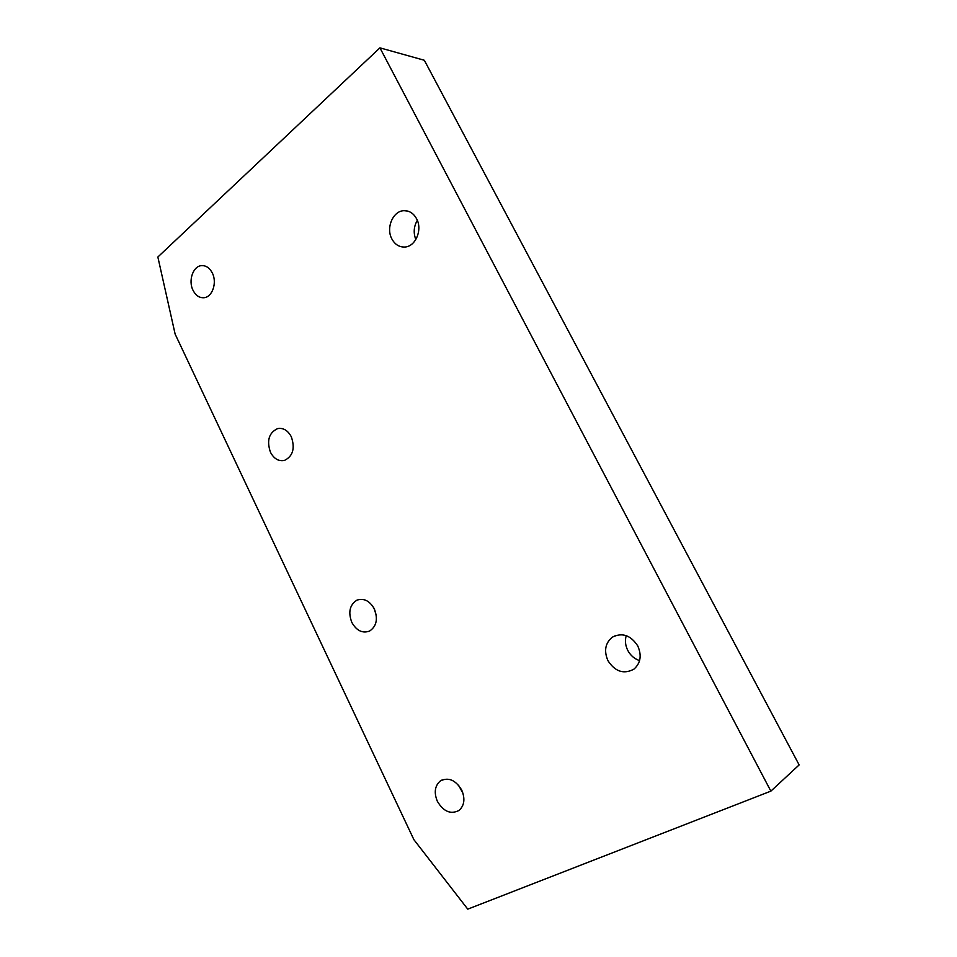 <?xml version="1.0" encoding="UTF-8"?>
<svg xmlns="http://www.w3.org/2000/svg" width="957" height="957" viewBox="0 0 957 957"><rect width="100%" height="100%" fill="white"/><g stroke="black" fill="none" stroke-linecap="round" stroke-linejoin="round"><path stroke-width="1.44" d="M607.946 660.677C615.172 671.718 623.82 674.541 633.917 669.158C640.628 663.201 641.908 655.461 637.769 645.939C630.699 635.197 622.241 632.266 612.384 637.147C605.231 643.032 603.759 650.88 607.946 660.677M626.225 635.639C624.813 640.544 625.328 645.461 627.768 650.401C630.507 655.473 634.443 658.871 639.587 660.593M391.868 238.939C394.942 244.525 399.248 247.217 404.787 247.026C415.541 246.739 422.755 229.692 416.57 218.722C413.58 213.363 409.452 210.684 404.165 210.684C393.088 210.6 385.671 227.898 391.868 238.939M270.46 452.254C274.001 458.846 278.678 461.561 284.492 460.425C292.962 456.166 295.235 448.283 291.311 436.775C287.83 430.351 283.26 427.623 277.602 428.604C268.917 432.755 266.536 440.639 270.46 452.254M193.027 290.294C195.718 295.51 199.355 297.986 203.937 297.723C212.31 297.268 217.347 282.65 212.322 273.02C209.679 267.936 206.126 265.472 201.688 265.627C193.111 265.89 188.015 280.64 193.027 290.294M351.817 622.397C356.518 630.699 362.428 633.594 369.546 631.094C376.556 626.357 378.147 618.976 374.343 608.927C369.701 600.805 363.899 597.874 356.937 600.159C349.712 604.8 348.001 612.217 351.817 622.397M373.96 608.162L376.257 615.172M437.373 801.344C443.581 811.668 450.819 814.682 459.073 810.4C464.408 805.507 465.293 798.736 461.741 790.123C455.592 779.991 448.462 776.928 440.364 780.936C434.801 785.781 433.808 792.587 437.373 801.344M458.511 785.183L462.985 793.281M157.857 257.014L175.131 334.089L413.903 839.684L467.758 909.15L770.864 791.14L379.929 47.85L157.857 257.014M417.312 220.337C413.771 226.498 413.268 232.91 415.828 239.549M379.929 47.85L424.334 60.267L799.143 764.918L770.864 791.14M442.278 779.859L440.364 780.936M359.222 599.441L356.937 600.159M203.65 265.687L201.688 265.627M279.851 428.329L277.602 428.604M407.491 211.03L404.165 210.684M615.961 635.4L612.384 637.147"/></g></svg>
